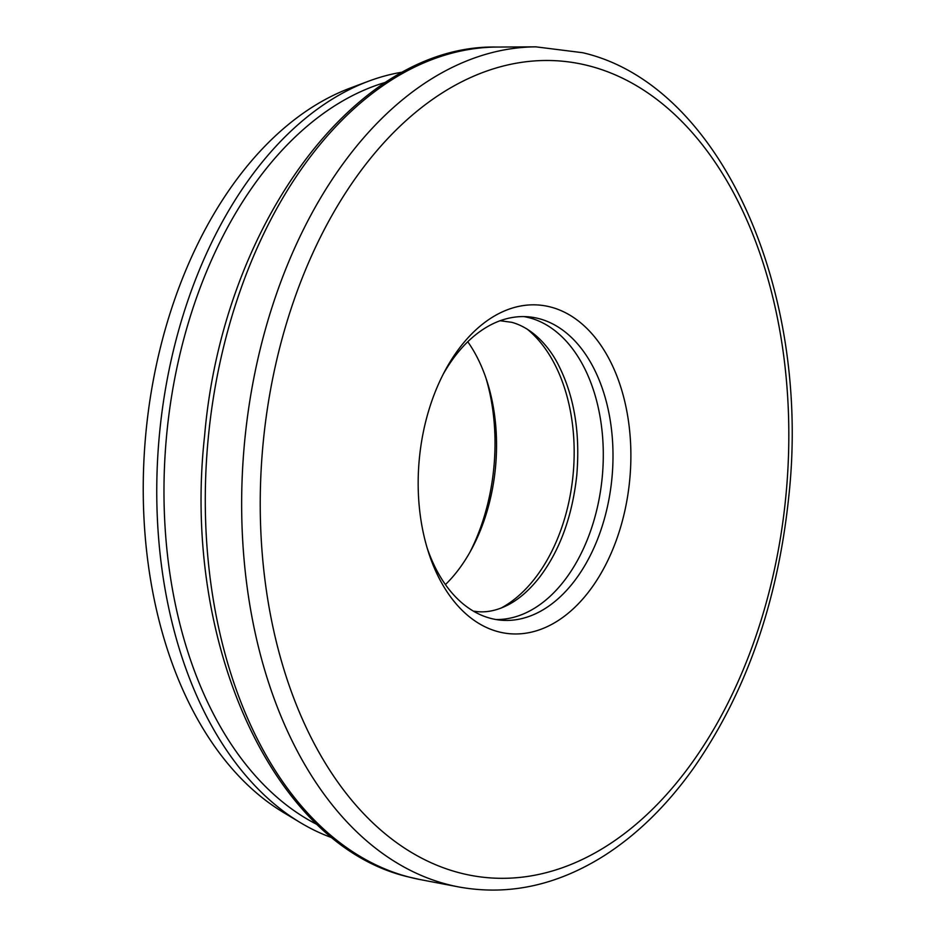 <?xml version="1.0" encoding="UTF-8"?>
<svg xmlns="http://www.w3.org/2000/svg" width="937" height="937" viewBox="0 0 937 937"><rect width="100%" height="100%" fill="white"/><g stroke="black" fill="none" stroke-linecap="round" stroke-linejoin="round"><path stroke-width="1.41" d="M470.011 552.069A164.994 105.717 95.3 0 0 485.987 378.173M467.75 341.736A152.298 97.589 -84.7 0 1 487.146 381.699A152.298 97.589 -84.7 0 1 471.791 548.824A152.298 97.589 -84.7 0 1 445.438 584.583M550.534 307.008A164.994 105.717 -84.7 0 1 627.638 496.177A164.994 105.717 -84.7 0 1 498.507 631.796A164.994 105.717 -84.7 0 1 428.35 551.858A164.994 105.717 -84.7 0 1 444.993 370.794A164.994 105.717 -84.7 0 1 550.534 307.008M427.213 548.145A152.298 97.589 95.3 0 0 490.812 618.408A152.298 97.589 95.3 0 0 500.885 620.177A152.298 97.589 95.3 0 0 611.135 485.354A152.298 97.589 95.3 0 0 538.834 318.603A152.298 97.589 95.3 0 0 528.761 316.847A152.298 97.589 95.3 0 0 443.189 374.25M385.833 82.257A384.568 246.396 95.3 0 0 166.505 436.501A384.568 246.396 95.3 0 0 317.596 824.783M332.764 838.018A389.687 249.675 -84.7 0 1 300.402 822.651A389.687 249.675 -84.7 0 1 159.313 435.846A389.687 249.675 -84.7 0 1 368.522 81.214A389.687 249.675 -84.7 0 1 403.156 72.008M523.888 316.589A152.298 97.589 -84.7 0 1 529.124 317.713A152.298 97.589 -84.7 0 1 601.87 480.693A152.298 97.589 -84.7 0 1 496.048 619.533M300.402 822.651L283.583 812.543A380.762 243.96 -84.7 0 1 145.739 434.592A380.762 243.96 -84.7 0 1 350.157 88.101L368.522 81.214M526.699 328.746A152.298 97.589 -84.7 0 1 573.175 473.864A152.298 97.589 -84.7 0 1 501.037 608.101M420.385 879.62L408.778 877.009C272.702 845.654 181.485 642.208 204.629 435.553C222.502 225.161 355.428 43.805 496.879 47.061A418.851 268.369 95.3 0 0 208.916 431.5A418.851 268.369 95.3 0 0 409.246 877.114A418.851 268.369 95.3 0 0 420.385 879.62L458.697 886.941A422.634 270.793 -84.7 0 1 447.464 884.411A422.634 270.793 -84.7 0 1 245.318 434.768A422.634 270.793 -84.7 0 1 535.894 46.85L582.638 52.706C719.874 84.33 811.922 289.486 788.638 497.969C777.523 603.147 745.758 693.31 693.345 768.457C666.828 805.574 637.031 834.703 603.943 855.844C556.672 885.559 508.252 895.936 458.697 886.941M589.15 65.883A409.984 262.688 95.3 0 0 268.298 402.851A409.984 262.688 95.3 0 0 459.891 872.921A409.984 262.688 95.3 0 0 780.755 535.952A409.984 262.688 95.3 0 0 589.15 65.883M496.879 47.061L535.894 46.85M500.077 320.735L511.789 322.316C533.563 328.301 550.277 347.99 559.155 366.437C574.404 397.136 580.284 433.444 576.77 475.364C572.296 516.275 559.986 550.124 539.829 576.911C529.967 589.572 519.613 598.778 508.779 604.541C497.828 610.28 487.299 612.646 477.202 611.627L473.396 611.123"/></g></svg>
